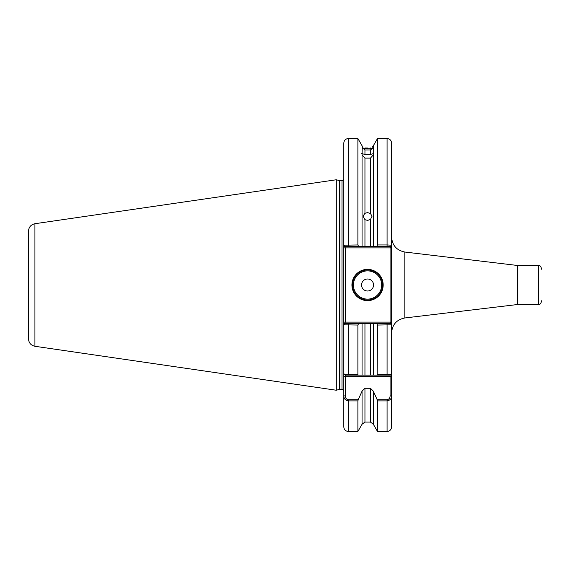 <?xml version="1.0" encoding="UTF-8"?>
<svg xmlns="http://www.w3.org/2000/svg" width="570" height="570" viewBox="0 0 570 570"><rect width="100%" height="100%" fill="white"/><g stroke="black" fill="none" stroke-linecap="round" stroke-linejoin="round"><path stroke-width="0.85" d="M364.95 158.118L364.95 213.294L363.04 216.123L364.95 219.678L364.95 246.397L362.064 246.397L362.064 154.883L364.95 158.118L370.443 158.118L373.329 154.883L373.329 145.756L372.167 147.402M364.95 213.294L367.543 212.596L370.443 213.493L370.443 158.118M373.329 154.883L373.329 246.397L370.443 246.397L370.443 219.471L367.543 220.405L364.95 219.678M367.543 148.029L364.95 148.001C361.437 146.241 361.437 146.241 364.95 148.001L364.95 148.699L362.285 147.666L364.95 149.967L364.95 154.463L361.686 153.537M364.95 148.699L370.443 148.72L370.443 147.993C373.557 146.682 373.557 146.682 370.443 147.993M373.706 153.537L370.443 154.463L370.443 149.939L364.95 149.967M362.285 146.312L362.064 154.883M370.443 154.463L364.95 154.463M383.168 285A15.625 15.625 0 0 1 367.543 300.625A15.625 15.625 0 0 1 351.925 285A15.625 15.625 0 0 1 367.543 269.375A15.625 15.625 0 0 1 383.168 285M352.524 285A15.019 15.019 0 0 0 367.543 300.019A15.019 15.019 0 0 0 382.57 285A15.019 15.019 0 0 0 367.543 269.981A15.019 15.019 0 0 0 352.524 285M361.537 285A6.006 6.006 0 0 0 367.543 291.006A6.006 6.006 0 0 0 373.557 285A6.006 6.006 0 0 0 367.543 278.994A6.006 6.006 0 0 0 361.537 285M538.493 265.47L517.824 265.47L517.824 304.53L538.493 304.53L538.493 265.47C539.591 264.986 540.588 265.983 541.5 268.477L541.5 269.225M34.927 346.282C30.951 345.392 28.806 342.919 28.5 338.851L28.5 231.149C28.806 227.081 30.951 224.609 34.927 223.718L34.927 346.282L336.3 390.236L336.3 179.764L339.435 180.605A1.803 1.803 0 0 0 339.898 180.669L342.007 180.669C342.314 181.174 342.912 180.576 343.81 178.866M373.329 246.397L376.813 246.397L377.497 244.95L387.073 244.95L387.073 138.538C389.809 138.802 391.312 140.305 391.583 143.041L391.583 426.959C391.312 429.695 389.809 431.198 387.073 431.462L387.073 400.902L377.497 400.902L377.162 399.713L387.073 399.713C389.061 399.285 390.065 398.01 390.08 395.894L390.08 376.635L345.313 376.635L345.313 395.894C345.327 398.01 346.332 399.285 348.32 399.713L358.231 399.713L362.064 391.141L362.064 424.244L357.896 431.462L357.896 400.902L348.32 400.902C345.349 400.347 343.845 398.672 343.81 395.894L343.81 376.635L345.313 376.635L345.313 375.131L348.32 375.131L348.32 374.547L357.896 374.547L357.896 325.05L343.81 324.815L343.81 376.635M339.898 180.669L339.898 389.331A1.803 1.803 0 0 0 339.435 389.396L336.3 390.236M339.898 389.331L342.007 389.331L342.007 180.669M370.443 219.471L372.053 216.23L370.443 213.493M345.313 375.131L343.81 373.628L343.81 245.186L357.896 244.95L358.58 246.397L370.443 246.397M370.443 149.939L372.801 148.122L370.443 148.72M362.064 391.141L364.95 388.277L370.443 388.277L373.329 391.141L377.162 399.713M343.81 245.186L343.81 143.041C344.081 140.305 345.584 138.802 348.32 138.538L348.32 246.397L344.665 246.397L343.81 245.186M348.32 399.713L348.32 431.462C345.584 431.198 344.081 429.695 343.81 426.959L343.81 395.894L345.313 395.894M387.073 431.462L377.497 431.462L377.497 400.902M358.231 399.713L357.896 400.902M377.497 431.462L373.329 424.244L373.329 391.141M390.08 395.894L391.583 395.894C391.554 398.672 390.051 400.339 387.073 400.902L387.073 399.713M391.583 376.635L390.08 376.635L390.08 375.131L377.162 375.131L377.497 325.05L376.813 323.603L364.95 323.603L364.95 375.131L373.329 375.131L373.329 323.603L370.443 323.603L370.443 375.131L377.162 375.131L373.329 375.131M377.497 374.547L387.073 374.547C390.044 374.454 391.547 374.148 391.583 373.628L390.08 375.131M376.813 323.603L390.728 323.603L391.583 324.815L377.497 325.05M357.896 244.95L357.896 138.538L348.32 138.538M377.497 244.95L377.497 138.538L373.329 145.756M387.073 246.397L387.073 244.95L391.583 245.186L391.583 237.113L391.583 245.186L390.728 246.397L376.813 246.397M357.896 374.547L358.231 375.131L348.32 375.131M364.95 375.131L358.231 375.131L362.064 375.131L362.064 323.603L358.58 323.603L357.896 325.05M343.81 373.628C343.838 374.148 345.342 374.447 348.32 374.547L348.32 323.603L358.58 323.603M362.064 323.603L364.95 323.603M541.5 300.775L541.5 301.523C540.588 304.017 539.591 305.014 538.493 304.53M343.81 247.893L345.313 247.893L345.313 322.107L390.08 322.107L390.08 247.893L345.313 247.893L344.665 246.397M343.81 324.815L344.665 323.603L348.32 323.603M358.58 246.397L348.32 246.397M390.728 246.397L390.08 247.893L391.583 247.893M344.665 323.603L345.313 322.107L343.81 322.107M391.583 322.107L390.08 322.107L390.728 323.603M353.429 285A14.122 14.122 0 0 0 367.543 299.122A14.122 14.122 0 0 0 381.665 285A14.122 14.122 0 0 0 367.543 270.878A14.122 14.122 0 0 0 353.429 285M517.824 304.53L517.111 304.572L517.111 265.428L404.821 252.033L404.821 317.967C396.656 319.613 392.245 324.579 391.583 332.887M339.435 389.396L339.435 180.605M373.329 424.244L370.443 422.078L370.443 388.277M364.95 388.277L364.95 422.078L362.064 424.244M387.073 375.131L387.073 323.603M342.007 389.331C342.314 388.826 342.912 389.424 343.81 391.134M34.927 223.718L336.3 179.764M370.443 422.078L364.95 422.078M357.896 431.462L348.32 431.462M362.064 145.756L357.896 138.538M387.073 138.538L377.497 138.538M517.111 304.572L404.821 317.967M517.824 265.47L517.111 265.428M404.821 252.033C396.656 250.387 392.245 245.421 391.583 237.113"/></g></svg>

